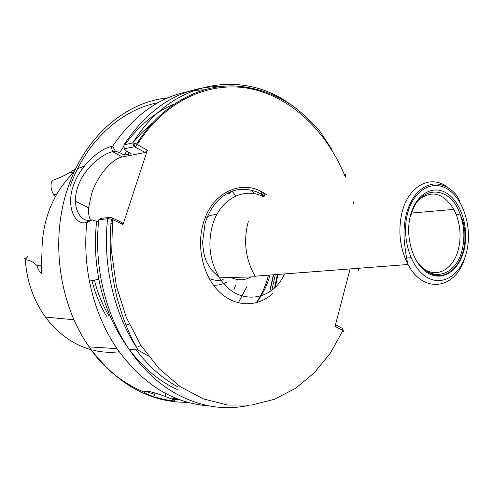 <?xml version="1.0" encoding="UTF-8"?>
<svg xmlns="http://www.w3.org/2000/svg" width="493" height="493" viewBox="0 0 493 493"><rect width="100%" height="100%" fill="white"/><g stroke="black" fill="none" stroke-linecap="round" stroke-linejoin="round"><path stroke-width="0.74" d="M147.124 391.103C141.818 391.269 144.079 393.174 153.902 396.816C161.038 398.831 167.041 400.113 171.915 400.667C177.307 401.425 174.997 400.014 164.976 396.44C157.828 393.685 151.881 391.91 147.124 391.103M204.071 89.8C167.903 91.26 137.43 110.062 112.644 146.218L115.288 151.178L112.62 151.727C107.474 152.639 101.09 156.46 93.46 163.201C86.01 170.319 80.803 178.158 77.839 186.711C76.156 191.709 75.361 196.571 75.454 201.298C75.731 213.105 82.639 221.591 89.516 220.18L92.148 219.872L86.799 222.663C84.814 242.229 85.683 261.709 89.418 281.102C94.477 306.406 103.666 328.917 116.989 348.637C142.687 384.287 173.32 403.366 208.896 405.862M90.435 220.075C88.863 216.951 88.253 212.853 88.604 207.781L91.63 193.663C97.429 176.05 111.695 158.789 122.326 156.959L145.115 152.479L134.49 146.723L124.218 148.787L123.897 144.837L132.827 142.939L134.99 143.29L147.364 150.236L145.115 152.479M234.002 289.656L235.444 285.693M91.932 280.609C95.174 293.52 100.042 305.401 106.537 316.253M137.886 349.956L148.307 356.014M256.224 302.794C261.308 295.325 265.16 286.981 267.779 277.781L268.475 275.168M235.87 195.98L232.067 191.241M205.168 217.851C208.829 215.638 212.699 214.572 216.772 214.646M73.876 171.65L66.814 179.963C58.944 189.244 52.825 200.053 48.462 212.391C44.16 224.771 42.004 237.743 41.997 251.319L41.48 265.135C42.084 268.691 42.176 271.575 41.769 273.775C39.625 272.044 37.973 269.246 36.809 265.363C32.976 261.678 29.13 259.817 25.272 259.786L24.65 258.24C25.026 259.41 26.061 258.825 27.756 256.477M86.799 222.663L85.455 222.818C73.913 224.414 66.228 205.378 73.408 185.621C79.989 165.74 99.789 148.769 111.282 146.507L112.644 146.218M418.964 199.733C431.917 189.731 443.54 192.948 453.825 209.383L456.389 214.985C460.351 225.806 461.103 236.862 458.656 248.145C454.312 268.556 437.168 279.087 423.475 268.457M284.492 273.942C272.099 302.246 236.714 305.913 219.521 277.842L255.46 276.795L255.084 276.191C245.471 259.25 243.209 241.034 248.293 221.542M422.969 268.069L417.614 262.64M98.532 222.263L96.628 221.339C94.44 240.695 95.192 260.002 98.877 279.248C108.515 330.341 140.098 372.899 177.227 389.464M96.628 221.339L92.148 219.872M115.288 151.178L119.67 152.645L124.168 155.079L131.138 153.699L126.621 151.234L124.218 148.787M173.887 104.208C155.098 112.145 138.804 125.61 125 144.603M123.989 146.033L119.67 152.645M152.029 123.416L141.947 132.469L132.666 142.97M126.646 151.246L124.168 155.079M136.173 349.851C148.165 365.831 161.877 378.088 177.314 386.629M98.791 219.767L100.929 218.393L110.802 217.24L122.085 222.626L123.034 224.451L111.4 219.034L107.61 218.75L98.791 219.767C93.59 265.456 105.286 314.386 129.135 349.408C142.742 369.275 158.721 384.238 177.073 394.301C201.089 406.935 225.067 410.607 249.02 405.32M220.433 86.503C182.176 86.558 149.995 106.001 123.897 144.837M342.795 331.777C343.868 331.863 343.972 331.444 343.122 330.526L335.049 326.495L350.104 268.925M344.256 173.943C345.544 174.171 345.926 175.237 345.414 177.16C327.531 132.709 292.805 98.058 251.732 88.98C210.801 80.149 165.198 99.746 137.251 144.64L135.002 146.908M123.034 224.451L147.364 150.236M75.737 168.686L68.915 173.061C62.759 176.408 57.545 178.756 53.281 180.124L51.5 181.935C50.428 186.49 51.192 190.742 53.792 194.68L55.426 196.627M129.412 152.756L127.299 154.457M238.273 302.844L247.159 286.1M126.633 324.918L129.215 324.08M55.795 194.932L55.315 194.439M231.026 277.51C237.897 280.683 244.565 280.492 251.036 276.924M223.212 279.673C218.498 280.893 213.814 280.486 209.149 278.465M226.669 282.15C222.497 284.424 218.091 285.429 213.444 285.164M335.517 324.714L342.333 328.381M112.108 223.699L108.041 224.136M111.609 217.444L112.533 219.268L111.708 252.693L116.348 285.841L126.196 317.141L140.708 345.143L159.097 368.653L180.413 386.783L203.615 398.985L227.674 405.043L251.59 405.036L274.502 399.275L295.652 388.274L314.417 372.653L330.322 353.124L343.005 330.439L342.222 328.048M292.152 105.539C243.752 68.724 171.7 79.114 132.827 142.939L134.213 146.717M110.802 217.24L107.61 218.75C102.396 265 114.185 314.54 138.188 349.975C132.808 340.805 129.184 334.242 122.239 315.015L117.716 300.237C115.516 291.881 113.532 281.805 111.763 270.016C109.803 252.958 109.68 235.962 111.4 219.034M145.084 391.066L154.605 394.511M172.618 398.338L177.252 398.782M167.866 97.836C126.405 101.841 85.794 135.439 68.379 186.471C49.922 238.064 58.581 303.676 89.11 346.875C116.798 384.22 149.718 402.707 187.87 402.325M275.408 286.969L277.941 274.441M130.398 153.292L129.573 154.007M271.994 289.748L275.297 274.644M264.815 195.783L263.385 192.757M133.905 343.257L134.675 343.898M270.072 289.798L273.368 274.792M263.219 196.682L260.624 191.253M270.318 289.773L273.615 274.774M263.533 196.824L260.963 191.42M94.397 280.123C97.62 293.033 102.464 304.914 108.947 315.76M254.376 193.737L251.264 190.113M25.272 259.786C26.838 281.38 33.567 300.471 45.461 317.061C57.989 333.779 73.204 344.656 91.1 349.685M93.806 350.375C102.297 352.341 110.752 352.797 119.158 351.755M138.194 346.671L140.918 345.47M462.409 248.731C457.282 274.016 433.704 283.426 419.364 264.014C419.629 264.568 424.954 270.466 429.076 272.808C434.345 275.587 439.577 276.191 444.772 274.613C454.108 270.947 460.431 262.436 463.734 249.094L464.899 241.502L464.85 231.001L463.389 222.626L460.031 213.894C464.178 225.264 464.973 236.88 462.409 248.731M464.196 249.329C459.507 270.232 442.942 281.885 428.251 273.27C413.485 264.981 404.796 237.614 410.361 215.885C415.704 194.02 433.329 184.049 447.354 193.607C461.466 202.851 469.089 228.542 464.196 249.329M410.798 216.304C418.119 184.45 450.054 184.431 460.031 213.894L456.389 214.985M264.211 196.263C257.642 190.859 244.54 186.668 231.87 191.315C219.138 196.534 210.203 207.214 205.07 223.36L202.641 241.792C203.227 252.022 204.293 254.634 204.638 256.089C205.445 260.064 207.886 264.84 211.959 270.411L219.521 277.842C209.778 261.524 207.454 243.869 212.557 224.876C219.989 198.987 244.325 186.502 263.521 196.83M272.82 293.446C257.703 307.552 235.075 307.373 219.009 291.585C202.913 275.901 196.165 246.364 203.498 222.639C212.668 190.717 244.38 178.022 266.331 194.667M464.85 257.753C455.963 289.009 423.542 294.611 408.038 264.494C399.891 248.386 397.863 231.125 401.961 212.711C408.407 185.331 431.344 173.912 448.069 187.636M466.84 250.968C461.701 273.979 443.49 286.926 427.246 277.479C410.915 268.395 401.265 238.101 407.44 214.073C413.38 189.897 432.879 178.996 448.316 189.589C463.845 199.844 472.208 228.093 466.84 250.968M358.744 269.677L358.682 270.429M353.875 203.708L353.432 201.951M132.981 341.704L133.566 341.803M84.346 166.129L77.654 168.631M256.397 302.751C262.424 294.931 266.892 285.922 269.8 275.723M136.296 347.097L136.61 347.343M157.809 102.741C120.902 109.951 86.17 141.09 70.117 186.181M70.69 175.181L73.026 172.285L68.915 173.061M41.769 273.775L40.827 265.142L36.809 265.363M122.326 156.959L112.62 151.727L111.282 146.507M89.516 220.18L85.455 222.818M41.48 265.135L40.827 265.142M155.061 393.007L153.902 396.816M88.604 207.781L75.454 201.298M180.228 399.897L172.322 399.318M144.313 392.145C135.865 388.817 127.163 383.924 118.215 377.472C106.932 369.331 97.226 359.132 89.11 346.875L116.989 348.637M277.349 274.49L274.65 287.709M226.275 193.995L229.72 193.552L230.656 191.795M45.461 317.061L74.03 319.791M453.825 209.383L411.754 213.031M459.642 201.551C457.116 191.771 442.856 181.991 432.318 184.265C420.184 186.705 411.556 196.467 406.429 213.561C404.063 223.107 403.428 233.035 404.525 243.357C405.918 255.004 406.959 260.378 408.038 264.494L255.084 276.191M411.008 257.753L406.62 257.938M98.877 279.248L89.418 281.102M132.266 340.478L132.894 340.509M129.135 349.408L138.188 349.975M331.906 149.49L319.661 130.947C309.111 119.331 299.806 110.771 291.745 105.262C273.855 93.387 254.505 86.934 233.694 85.899C197.718 85.092 160.582 105.625 136.536 144.104M134.121 343.609L134.872 344.262M56.787 194.205L53.792 194.68M342.333 328.104L343.122 330.526M134.497 146.723L134.99 143.297M165.845 393.543L164.976 396.44"/></g></svg>
